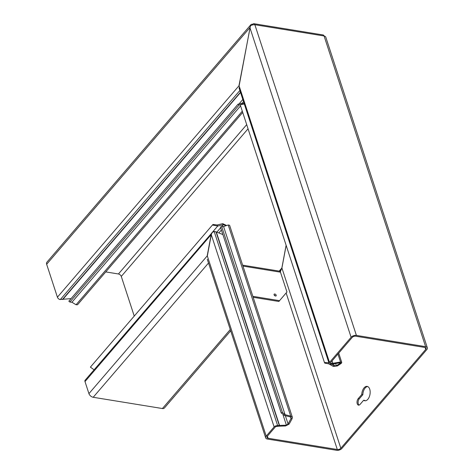 <?xml version="1.0" encoding="UTF-8"?>
<svg xmlns="http://www.w3.org/2000/svg" width="474" height="474" viewBox="0 0 474 474"><rect width="100%" height="100%" fill="white"/><g stroke="black" fill="none" stroke-linecap="round" stroke-linejoin="round"><path stroke-width="0.71" d="M276.182 295.183A1.274 0.776 40.7 0 0 274.985 294.052A1.274 0.776 40.7 0 0 274.049 294.532A1.274 0.776 40.7 0 0 274.096 294.846A1.274 0.776 40.7 0 0 275.779 296.019A1.274 0.776 40.7 0 0 276.182 295.183M275.157 295.93A0.664 0.403 40.7 0 0 274.233 295.136M363.641 400.24L360.056 404.417A3.644 2.044 99.2 0 1 358.534 405.146A3.644 2.044 99.2 0 1 357.023 402.55A3.644 2.044 99.2 0 1 358.178 398.681L361.763 394.504A7.288 4.094 99.2 0 1 364.091 387.839A7.288 4.094 99.2 0 1 367.131 386.387A7.288 4.094 99.2 0 1 370.153 391.577A7.288 4.094 99.2 0 1 367.842 399.315A7.288 4.094 99.2 0 1 364.796 400.767A7.288 4.094 99.2 0 1 363.641 400.24L364.719 400.417A7.288 4.094 99.2 0 0 365.347 400.791M361.763 394.504L362.847 394.682A7.288 4.094 99.2 0 1 365.17 388.016A7.288 4.094 99.2 0 1 367.664 386.541M337.938 354.042L340.539 362.006L341.766 362.456L341.321 363.345L340.036 362.794L340.237 363.173L336.285 365.798L334.2 365.679L333.335 366.432L328.772 363.831L329.128 363.522M335.628 363.534L336.356 365.756L337.441 365.934L333.335 366.432M220.422 227.005L223.568 226.501L228.231 224.984L290.692 416.083L290.207 416.895L291.101 417.683L291.018 418.548L292.103 418.726L289.134 424.111L288.05 423.934L285.621 425.942L278.765 426.203L279.542 425.421L277.195 425.634A2.648 1.481 161.9 0 0 274.12 426.92L266.21 436.127L207.227 255.67L211.197 234.417L212.364 232.367L214.195 231.525L277.628 425.599L276.739 426.452A1.327 0.741 161.9 0 0 275.198 427.092L267.289 436.299A2.648 1.481 161.9 0 0 266.939 437.478A2.648 1.481 161.9 0 0 268.083 438.249L337.298 449.5A2.648 1.481 161.9 0 0 340.83 448.262L425.729 349.409A2.648 1.481 161.9 0 0 426.085 348.23A2.648 1.481 161.9 0 0 424.935 347.46L355.725 336.202A2.648 1.481 161.9 0 0 352.188 337.447L330.591 362.598A1.327 0.741 161.9 0 0 330.414 363.185A1.327 0.741 161.9 0 0 330.787 363.522L330.277 364.293L332.209 364.097L332.801 363.291L340.539 362.006L340.036 362.794M329.507 362.42L239.009 85.533L250.45 25.869A3.976 2.228 161.9 0 1 254.876 24.772L356.407 335.408A3.976 2.228 161.9 0 0 351.11 337.269L329.507 362.42A2.648 1.481 161.9 0 0 329.152 363.599A2.648 1.481 161.9 0 0 329.904 364.269L330.277 364.293M266.21 436.127A3.976 2.228 161.9 0 0 265.677 437.887A3.976 2.228 161.9 0 0 267.401 439.043L336.611 450.3A3.976 2.228 161.9 0 0 341.908 448.434L426.807 349.581A3.976 2.228 161.9 0 0 427.341 347.821L325.81 37.185A3.976 2.228 161.9 0 0 324.092 36.03L324.074 35.977A2.648 1.487 99.2 0 0 323.126 34.958L253.916 23.7A2.648 1.487 -80.8 0 0 252.808 24.227L252.772 24.269A3.976 2.417 -139.3 0 0 250.782 24.808L46.885 262.217A3.976 2.417 -139.3 0 0 46.659 264.279L57.413 297.186L239.157 85.569L250.396 25.857A3.976 2.417 -139.3 0 1 250.782 24.808M427.341 347.821A3.976 2.228 161.9 0 0 425.622 346.666L356.407 335.408M253.916 23.7A2.648 1.487 -80.8 0 1 254.858 24.719L254.876 24.772M331.539 364.162L334.2 365.679L333.607 363.866M337.441 365.934L341.321 363.345M339.947 362.811L332.209 364.097M331.889 361.081L332.801 363.291L332.025 360.927M330.645 362.533L330.959 363.499L332.624 363.321L331.936 364.121M329.904 364.269L330.787 363.522M359.096 405.098A3.644 2.044 99.2 0 1 358.095 402.248A3.644 2.044 99.2 0 1 359.262 398.853L362.847 394.682M286.112 245.242L281.882 267.911L280.341 271.851M328.873 362.74L324.441 362.497L240.235 104.867L244.276 103.925M328.772 363.831L324.797 363.155L324.441 362.497M220.398 226.933L281.177 412.878L282.463 412.552M221.666 226.542L282.439 412.481L285.081 414.697L284.596 415.514L281.177 412.878M290.207 416.895L284.596 415.514M228.231 224.984L229.612 225.274L292.363 417.268L290.692 416.083L285.081 414.697L223.568 226.501M292.363 417.268L292.103 418.726M285.36 415.704L288.05 423.934L291.018 418.548L290.521 417.031M289.134 424.111L285.621 425.942M214.195 231.525A2.648 1.612 -139.3 0 1 214.509 231.555L216.304 231.946L279.542 425.421L286.397 425.166L283.073 414.987M216.304 231.946L222.893 234.565M278.765 426.203L279.287 425.427L216.02 231.851M276.94 426.399L278.605 426.221M277.195 425.634L276.739 426.452M94.196 369.868L90.392 367.137L212.441 225.026L213.022 224.469L217.205 224.972L217.732 226.033L212.441 225.026M217.205 224.972L222.727 223.663L223.248 224.717L217.732 226.033L212.844 231.715M221.672 226.56L223.248 224.717L226.525 225.44L222.727 223.663M225.831 225.76L225.446 225.269L224.7 226.128M239.103 104.997L241.965 104.256L241.817 103.261L238.096 104.132L238.991 105.139L69.885 302.039L71.918 302.252L240.567 105.886M237.954 104.321L68.849 301.221L69.885 302.039M244.223 103.753L241.817 103.261M242.706 112.433L77.535 304.758L76.059 304.746L71.918 302.252M213.94 231.549L212.156 232.319L211.351 234.452L207.381 255.705L88.934 393.621L84.994 381.576A2.648 1.612 -139.3 0 1 85.148 380.201L212.305 232.432M215.546 231.721L214.248 231.496A2.648 1.481 161.9 0 0 213.91 231.46M57.413 297.186A2.648 1.612 -139.3 0 0 59.819 299.515L71.064 298.62M230.684 330.822L164.407 407.996A3.976 2.417 -139.3 0 1 162.41 408.535L93.2 397.277A3.976 2.417 -139.3 0 1 88.934 393.621M279.95 271.347L281.929 267.923L286.148 245.348M134.243 316.075L121.279 276.413L248.056 128.798M105.743 271.91L118.429 273.978A2.648 1.612 -139.3 0 1 121.279 276.413M252.956 24.832L252.772 24.269M253.146 297.287L278.86 301.47L286.954 292.002L280.472 272.183A2.648 1.487 -80.8 0 0 279.53 271.158L242.647 265.162M279.547 300.67L252.832 296.327M242.096 103.314L243.535 101.643M340.107 362.782L340.237 363.173M249.851 27.474L351.11 337.269M425.101 347.495L425.729 349.409M324.092 36.03L425.622 346.666M254.858 24.719L324.074 35.977M358.178 398.681L359.262 398.853M281.882 267.911L340.83 448.262M286.13 292.962L337.298 449.5M267.407 436.169L268.083 438.249M211.197 234.417L274.12 426.92M216.855 232.165L220.659 227.733M218.84 232.953L221.394 229.985M76.059 304.746L242.297 111.183M239.583 103.243L242.824 99.475M84.994 381.576L211.351 234.452M62.746 299.497L240.537 92.483M62.432 299.503L240.454 92.223M93.2 397.277L208.519 263.011M60.311 299.568L239.885 90.475M162.41 408.535L230.263 329.537M279.198 271.104L281.929 267.923M46.659 264.279L250.005 27.51M118.429 273.978L246.693 124.632M280.472 272.183L242.943 266.08M341.766 362.456L338.72 353.13M329.152 363.599L238.997 87.761M207.292 259.266L265.677 437.887M220.41 226.969L281.201 412.961M238.096 104.132L68.931 301.103"/></g></svg>
